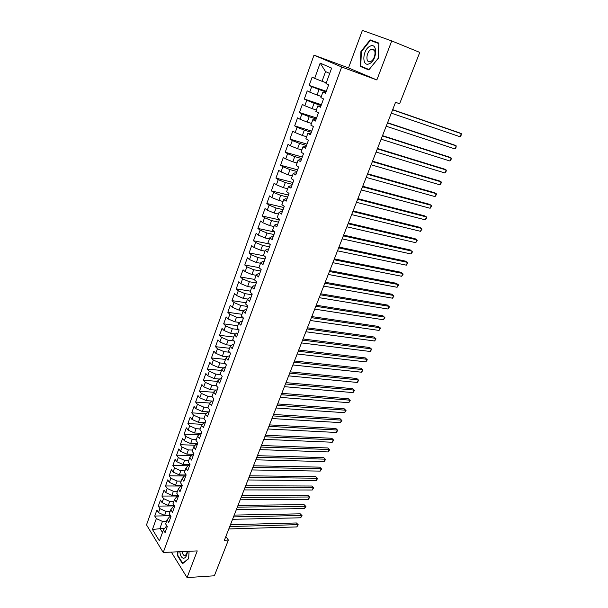 <?xml version="1.0" encoding="UTF-8"?>
<svg xmlns="http://www.w3.org/2000/svg" width="608" height="608" viewBox="0 0 608 608"><rect width="100%" height="100%" fill="white"/><g stroke="black" fill="none" stroke-linecap="round" stroke-linejoin="round"><path stroke-width="0.91" d="M314.002 55.146L146.513 524.871L163.233 552.474L341.673 66.986L314.002 55.146L348.506 67.921L376.846 79.96L391.734 40.926L362.391 30.4L348.506 67.921M329.688 73.439L325.546 71.592L320.165 63.11L314.678 78.379L312.132 77.193L309.176 85.424L311.706 86.64L309.73 92.12L307.215 90.881L304.296 99.036L306.789 100.305L304.836 105.731L302.351 104.447L299.455 112.526L301.918 113.84L299.987 119.221L297.532 117.884L294.667 125.886L297.099 127.247L295.184 132.574L292.76 131.191L289.917 139.118L292.319 140.532L290.419 145.814L288.032 144.377L285.213 152.236L287.584 153.695L285.707 158.924L283.343 157.442L280.554 165.224L282.895 166.736L281.033 171.912L278.707 170.392L275.941 178.098L278.251 179.649L276.404 184.786L274.102 183.213L271.366 190.859L273.646 192.455L271.814 197.539L269.549 195.928L266.828 203.498L269.086 205.132L267.269 210.178L265.027 208.521L262.337 216.022L264.564 217.702L262.77 222.695L260.551 221L257.883 228.433L260.087 230.158L258.301 235.106L256.12 233.366L253.475 240.738L255.649 242.501L253.878 247.403L251.72 245.624L249.105 252.928L251.248 254.729L249.5 259.593L247.365 257.777L244.766 265.012L246.886 266.851L245.153 271.677L243.048 269.815L240.472 276.99L242.562 278.867L240.844 283.647L238.769 281.747L236.216 288.861L238.283 290.776L236.58 295.511L234.521 293.58L231.998 300.626L234.034 302.586L232.347 307.276L230.318 305.307L227.81 312.292L229.832 314.283L228.152 318.934L226.153 316.928L223.668 323.851L225.659 325.88L223.995 330.494L222.019 328.449L219.556 335.32L221.525 337.379L219.876 341.947L217.922 339.872L215.483 346.682L217.421 348.779L215.794 353.309L213.856 351.196L211.44 357.945L213.355 360.08L211.744 364.572L209.828 362.429L207.434 369.117L209.327 371.283L207.723 375.736L205.838 373.555L203.46 380.19L205.329 382.386L203.741 386.802L201.879 384.598L199.523 391.172L201.37 393.399L199.796 397.776L197.957 395.542L195.616 402.063L197.448 404.32L195.882 408.66L194.066 406.395L191.748 412.862L193.549 415.15L191.999 419.452L190.205 417.149L187.902 423.563L189.688 425.881L188.153 430.152L186.375 427.827L184.095 434.18L185.858 436.529L184.338 440.762L182.582 438.406L180.318 444.714L182.066 447.093L180.553 451.288L178.82 448.902L176.578 455.156L178.296 457.558L176.799 461.723L175.089 459.306L172.862 465.515L174.564 467.947L173.075 472.074L171.388 469.634L169.176 475.783L170.856 478.245L169.381 482.342L167.709 479.872L165.52 485.974L167.185 488.46L165.726 492.518L164.069 490.025L161.903 496.075L163.537 498.59L162.093 502.618L160.459 500.095L158.308 506.099L159.927 508.638L158.49 512.635L156.872 510.089L154.736 516.04L170.582 515.751M320.165 63.11L331.634 68.111L325.979 83.638L328.639 84.877L325.561 93.305L322.916 92.036L320.887 97.607L323.517 98.899L320.469 107.251L317.862 105.921L315.848 111.439L318.448 112.792L315.423 121.06L312.846 119.677L310.855 125.149L313.416 126.54L310.43 134.733L307.884 133.304L305.915 138.723L308.446 140.167L305.482 148.276L302.966 146.802L301.013 152.167L303.514 153.657L300.58 161.698L298.102 160.17L296.164 165.482L298.634 167.025L295.724 174.982L293.276 173.409L291.361 178.676L293.793 180.264L290.913 188.146L288.496 186.527L286.604 191.74L289.005 193.382L286.148 201.187L283.769 199.523L281.884 204.691L284.255 206.37L281.428 214.107L279.08 212.397L277.21 217.512L279.558 219.245L276.754 226.913L274.428 225.158L272.582 230.227L274.9 231.998L272.118 239.59L269.83 237.796L267.999 242.812L270.279 244.629L267.535 252.153L265.263 250.314L263.454 255.292L265.704 257.154L262.983 264.609L260.748 262.724L258.947 267.657L261.174 269.557L258.476 276.944L256.264 275.021L254.486 279.908L256.682 281.846L254.007 289.165L251.834 287.204L250.063 292.045L252.236 294.029L249.584 301.279L247.433 299.28L245.685 304.084L247.828 306.098L245.199 313.287L243.071 311.25L241.338 316.008L243.458 318.06L240.852 325.181L238.754 323.106L237.036 327.826L239.126 329.916L236.542 336.976L234.468 334.864L232.773 339.538L234.832 341.666L232.279 348.665L230.227 346.514L228.54 351.143L230.576 353.309L228.046 360.248L226.024 358.066L224.352 362.657L226.358 364.853L223.85 371.731L221.852 369.512L220.195 374.064L222.178 376.291L219.693 383.108L217.717 380.859L216.076 385.373L218.036 387.638L215.566 394.394L213.621 392.107L211.994 396.583L207.83 396.256L206.249 400.634L211.744 401.022M164.791 528.208L152.433 529.477L159.418 540.922L163.415 529.933L165.08 532.6L167.291 526.551L165.619 523.898L167.086 519.863L168.773 522.492L171 516.397L169.305 513.775L170.787 509.702L172.497 512.308L174.739 506.16L173.029 503.561L174.519 499.449L176.244 502.041L178.516 495.832L176.776 493.263L178.288 489.121L180.029 491.682L182.316 485.42L180.561 482.881L182.081 478.701L183.844 481.232L186.154 474.924L184.368 472.408L185.904 468.198L187.697 470.698L190.023 464.337L188.214 461.852L189.764 457.604L191.573 460.074L193.922 453.659L192.098 451.204L193.656 446.918L195.487 449.365L197.851 442.89L196.004 440.466L197.577 436.149L199.439 438.558L201.818 432.03L199.948 429.636L201.537 425.281L203.422 427.66L205.823 421.078L203.931 418.714L205.534 414.314L207.434 416.67L209.859 410.028L207.944 407.694L209.562 403.264L211.485 405.582L213.932 398.878L211.994 396.583M152.433 529.477L156.34 518.601L154.736 516.04M391.734 40.926L419.771 52.402L399.616 103.748L395.55 102.304L224.398 540.216L228.38 540.064L225.857 536.476M170.324 515.341L164.616 515.447L166.068 511.45L170.172 511.389M158.49 512.635L164.616 515.447M159.927 508.638L166.068 511.45M163.415 529.933L165.878 526.84L167.2 526.809M174.222 505.37L168.249 505.438L169.708 501.41L173.82 501.38M162.093 502.618L168.249 505.438M163.537 498.59L169.708 501.41M167.086 519.863L169.526 516.83L170.856 516.8M178.167 495.322L171.904 495.338L173.379 491.279L177.498 491.279M165.726 492.518L171.904 495.338M167.185 488.46L173.379 491.279M170.787 509.702L173.212 506.73L174.542 506.715M182.157 485.192L175.598 485.161L177.08 481.072L181.207 481.103M169.381 482.342L175.598 485.161M170.856 478.245L177.08 481.072M174.519 499.449L176.928 496.546L178.258 496.538M186.132 474.985L179.314 474.901L180.812 470.774L184.946 470.835M173.075 472.074L179.314 474.901M174.564 467.947L180.812 470.774M178.288 489.121L180.667 486.278L182.005 486.286M189.886 464.694L183.069 464.558L184.581 460.393L188.716 460.492M176.799 461.723L183.069 464.558M178.296 457.558L184.581 460.393M182.081 478.701L184.444 475.927L185.782 475.942M193.678 454.32L186.854 454.123L188.374 449.928L192.516 450.057M180.553 451.288L186.854 454.123M182.066 447.093L188.374 449.928M185.904 468.198L188.252 465.492L189.59 465.515M197.501 443.855L190.661 443.604L192.196 439.371L196.346 439.538M184.338 440.762L190.661 443.604M185.858 436.529L192.196 439.371M189.764 457.604L192.098 454.966L193.428 454.997M201.354 433.306L194.514 432.995L196.057 428.731L200.207 428.929M188.153 430.152L194.514 432.995M189.688 425.881L196.057 428.731M193.656 446.918L195.966 444.349L197.304 444.395M205.246 422.666L198.39 422.302L199.948 417.992L204.106 418.228M191.999 419.452L198.39 422.302M193.549 415.15L199.948 417.992M197.577 436.149L199.872 433.641L201.21 433.702M209.16 411.935L202.304 411.51L203.878 407.17L208.035 407.444M195.882 408.66L202.304 411.51M197.448 404.32L203.878 407.17M201.537 425.281L203.809 422.849L205.147 422.917M199.796 397.776L206.249 400.634M201.37 393.399L207.83 396.256M205.534 414.314L207.784 411.958L209.122 412.042M215.642 390.085L210.224 389.66L211.827 385.244L216.288 385.616M203.741 386.802L210.224 389.66M205.329 382.386L211.827 385.244M209.562 403.264L211.789 400.976L213.134 401.075M219.564 379.065L214.236 378.594L215.848 374.14L220.658 374.581M207.723 375.736L214.236 378.594M209.327 371.283L215.848 374.14M213.621 392.107L215.825 389.903L217.17 390.009M223.508 367.939L218.28 367.43L219.914 362.938L225.089 363.462M211.744 364.572L218.28 367.43M213.355 360.08L219.914 362.938M217.717 380.859L219.906 378.731L221.251 378.845M227.483 356.714L222.368 356.174L224.01 351.644L229.588 352.26M215.794 353.309L222.368 356.174M217.421 348.779L224.01 351.644M221.852 369.512L224.018 367.46L225.363 367.589M231.481 345.397L226.48 344.82L228.137 340.244L234.156 340.966M219.876 341.947L226.48 344.82M221.525 337.379L228.137 340.244M226.024 358.066L228.16 356.09L229.512 356.235M235.501 333.974L230.637 333.359L232.309 328.753L238.8 329.589M223.995 330.494L230.637 333.359M225.659 325.88L232.309 328.753M230.227 346.514L232.34 344.622L233.692 344.782M239.552 322.445L234.825 321.807L236.512 317.156L243.436 318.113M228.152 318.934L234.825 321.807M229.832 314.283L236.512 317.156M234.468 334.864L236.565 333.055L237.918 333.23M243.618 310.81L239.05 310.148L240.753 305.459L247.684 306.485M232.347 307.276L239.05 310.148M234.034 302.586L240.753 305.459M238.754 323.106L240.821 321.389L242.174 321.571M247.707 299.068L243.314 298.391L245.032 293.656L251.97 294.758M236.58 295.511L243.314 298.391M238.283 290.776L245.032 293.656M243.071 311.25L245.115 309.609L246.468 309.806M255.178 285.973L253.817 285.745L251.834 287.204L247.616 286.528L249.348 281.747L256.295 282.925M240.844 283.647L247.616 286.528M242.562 278.867L249.348 281.747M247.433 299.28L249.447 297.73L250.808 297.943M256.166 275.295L251.955 274.558L253.703 269.739L260.657 270.986M245.153 271.677L251.955 274.558M246.886 266.851L253.703 269.739M260.551 263.256L256.333 262.481L258.096 257.617L265.058 258.932M249.5 259.593L256.333 262.481M251.248 254.729L258.096 257.617M256.264 275.021L258.233 273.653L259.593 273.896M264.974 251.119L260.756 250.291L262.534 245.389L269.496 246.78M253.878 247.403L260.756 250.291M255.649 242.501L262.534 245.389M260.748 262.724L262.686 261.448L264.047 261.706M269.435 238.868L265.21 237.994L267.003 233.046L273.972 234.521M258.301 235.106L265.21 237.994M260.087 230.158L267.003 233.046M265.263 250.314L267.178 249.136L268.538 249.409M273.934 226.51L269.709 225.591L271.525 220.598L278.494 222.14M262.77 222.695L269.709 225.591M264.564 217.702L271.525 220.598M269.83 237.796L271.708 236.71L273.068 236.998M278.479 214.039L274.254 213.074L276.078 208.027L283.054 209.654M267.269 210.178L274.254 213.074M269.086 205.132L276.078 208.027M274.428 225.158L276.283 224.17L277.643 224.474M283.062 201.453L278.829 200.435L280.676 195.35L287.66 197.053M271.814 197.539L278.829 200.435M273.646 192.455L280.676 195.35M279.08 212.397L280.896 211.516L282.264 211.835M287.69 188.746L283.457 187.682L285.319 182.552L292.304 184.338M276.404 184.786L283.457 187.682M278.251 179.649L285.319 182.552M283.769 199.523L285.555 198.74L286.923 199.074M292.357 175.932L288.124 174.815L290.001 169.632L296.993 171.502M281.033 171.912L288.124 174.815M282.895 166.736L290.001 169.632M288.496 186.527L290.259 185.85L291.627 186.2M297.076 162.99L292.828 161.827L294.728 156.598L301.728 158.551M285.707 158.924L292.828 161.827M287.584 153.695L294.728 156.598M293.276 173.409L295.009 172.839L296.377 173.204M301.826 149.933L297.586 148.717L299.501 143.435L306.5 145.479M290.419 145.814L297.586 148.717M292.319 140.532L299.501 143.435M298.102 160.17L299.797 159.706L301.165 160.086M306.63 136.754L302.381 135.485L304.312 130.158L311.319 132.286M295.184 132.574L302.381 135.485M297.099 127.247L304.312 130.158M302.966 146.802L306.006 146.847M311.478 123.447L307.222 122.124L309.176 116.744L316.19 118.97M299.987 119.221L307.222 122.124M301.918 113.84L309.176 116.744M307.884 133.304L310.886 133.479M316.365 110.018L312.117 108.642L314.085 103.216L321.1 105.526M304.836 105.731L312.117 108.642M306.789 100.305L314.085 103.216M312.846 119.677L315.818 119.989M321.305 96.467L317.049 95.03L319.033 89.551L326.055 91.952M309.73 92.12L317.049 95.03M311.706 86.64L319.033 89.551M317.862 105.921L320.788 106.37M326.291 82.779L322.035 81.29L325.546 71.592M314.678 78.379L322.035 81.29M322.916 92.036L325.812 92.614M171.334 552.102L187.066 577.6L214.358 575.791L228.38 540.064M376.846 79.96L341.673 66.986M187.066 577.6L197.25 550.909L163.233 552.474M166.554 521.322L162.45 521.413L159.942 528.344L162.496 532.464M156.34 518.601L162.45 521.413M368.813 69.935L378.275 58.322L378.936 43.115L370.143 39.877L360.916 51.52L360.24 66.378L368.813 69.935M177.62 551.813L177.384 555.484L182.514 563.738L188.617 558.714L189.088 551.281M309.176 85.424L326.298 91.299M304.296 99.036L321.404 104.69M299.455 112.526L316.555 117.952M294.667 125.886L311.752 131.1M289.917 139.118L306.994 144.126M285.213 152.236L302.282 157.031M280.554 165.224L297.608 169.814M275.941 178.098L292.98 182.491M271.366 190.859L288.397 195.046M266.828 203.498L283.845 207.495M262.337 216.022L279.338 219.83M257.883 228.433L274.877 232.051M253.475 240.738L269.443 243.968M249.105 252.928L264.07 255.801M244.766 265.012L258.978 267.588M240.472 276.99L254.668 279.422M236.216 288.861L250.397 291.148M231.998 300.626L246.164 302.769M227.81 312.292L241.961 314.29M223.668 323.851L237.804 325.721M219.556 335.32L233.677 337.045M215.483 346.682L229.588 348.278M211.44 357.945L225.53 359.412M207.434 369.117L221.51 370.454M203.46 380.19L217.52 381.406M199.523 391.172L213.568 392.259M195.616 402.063L209.775 403.036M191.748 412.862L206.097 413.721M187.902 423.563L202.434 424.323M184.095 434.18L198.793 434.826M180.318 444.714L195.168 445.238M176.578 455.156L191.566 455.567M172.862 465.515L187.978 465.804M169.176 475.783L184.422 475.965M165.52 485.974L182.088 486.035M161.903 496.075L178.448 496.014M158.308 506.099L174.587 505.917M378.928 43.259L374.346 41.906M364.656 67.724L368.919 69.806M364.648 68.028L360.24 66.378M361.388 51.703L370.333 40.424L378.845 43.571L378.214 58.292L369.048 69.54L360.734 66.105L361.388 51.703L360.916 51.52M374.551 41.648L370.143 39.877M177.855 555.461L177.384 555.484M392.601 109.843L461.335 133.692L460.051 136.754L391.316 113.141M392.677 109.653L459.314 132.795L461.335 133.692L460.978 135.964L460.051 136.754M387.478 122.968L456.228 145.897L454.959 148.93L386.202 126.228M387.577 122.717L454.237 144.962L456.228 145.897L455.894 148.116L454.959 148.93M382.394 135.964L451.166 157.996L449.912 160.998L381.132 139.202M382.516 135.66L449.198 157.031L451.166 157.996L451.349 158.977L449.912 160.998M369.307 63.734C377.142 60.678 377.948 42.074 370.082 46.2C362.36 49.415 361.532 67.564 369.307 63.734M370.675 61.438C375.744 59.493 376.717 47.424 371.67 49.278L371.207 49.453C366.153 51.498 365.233 63.445 370.28 61.59L370.675 61.438M179.831 551.707C180.226 555.294 181.306 557.445 183.076 558.182C185.075 558.463 186.458 556.708 187.226 552.915L187.393 551.357L187.226 552.915M182.248 551.593C182.575 553.865 183.304 555.226 184.444 555.674L185.455 555.56L187.279 552.072M188.632 558.463L182.75 563.312L177.772 555.317L178 551.79M377.355 148.854L446.15 169.989L444.904 172.968L376.109 152.053M377.5 148.481L444.197 169.001L446.15 169.989L446.34 170.939L444.904 172.968M372.37 161.614L441.172 181.876L439.941 184.832L371.131 164.791M372.537 161.188L439.25 180.865L441.172 181.876L441.378 182.795L439.941 184.832M367.422 174.268L436.24 193.671L435.016 196.604L366.198 177.414M367.612 173.789L434.332 192.63L436.24 193.671L436.453 194.56L435.016 196.604M362.528 186.808L431.353 205.36L430.137 208.27L361.304 189.924M362.733 186.268L429.461 204.296L431.353 205.36L431.574 206.226L430.137 208.27M357.664 199.234L426.497 216.957L425.296 219.838L356.463 202.32M357.899 198.641L424.635 215.863L426.497 216.957L426.732 217.786L425.296 219.838M352.853 211.546L421.694 228.456L420.493 231.314L351.66 214.609M353.104 210.908L419.847 227.339L421.694 228.456L421.929 229.254L420.493 231.314M348.08 223.752L416.921 239.856L415.735 242.691L346.894 226.792M348.354 223.06L415.097 238.716L416.921 239.856L417.172 240.631L415.735 242.691M343.353 235.851L412.194 251.165L411.016 253.977L342.175 238.86M343.642 235.106L410.385 249.994L412.444 251.91L411.016 253.977M338.664 247.851L407.497 262.375L406.334 265.164L337.501 250.83M338.975 247.053L405.711 261.189L407.763 263.097L406.334 265.164M334.02 259.738L402.846 273.501L401.69 276.268L332.865 262.694M334.347 258.894L401.075 272.285L403.119 274.193L401.69 276.268M329.414 271.525L398.232 284.529L397.085 287.272L328.267 274.451M329.764 270.628L396.484 283.298L398.514 285.198L397.085 287.272M324.847 283.206L393.657 295.473L392.517 298.194L323.714 286.11M325.212 282.264L391.924 294.211L393.946 296.119L392.517 298.194M320.317 294.789L389.112 306.326L387.988 309.024L319.192 297.669M320.705 293.801L387.402 305.041L389.416 306.941L387.988 309.024M315.833 306.272L384.613 317.087L383.488 319.77L314.716 309.13M316.236 305.239L382.918 315.788L384.917 317.68L383.488 319.77M311.38 317.657L380.144 327.765L379.035 330.425L310.278 320.484M311.805 316.578L378.465 326.443L380.456 328.335L379.035 330.425M306.972 328.943L375.714 338.36L374.612 340.997L305.87 331.755M307.405 327.826L374.049 337.014L376.033 338.907L374.612 340.997M302.594 340.138L371.313 348.87L370.219 351.485L301.507 342.92M303.05 338.975L369.672 347.502L371.648 349.387L370.219 351.485M298.254 351.234L366.951 359.298L365.872 361.889L297.175 354M298.733 350.026L365.332 357.907L367.293 359.792L365.872 361.889M293.953 362.239L362.626 369.634L361.555 372.21L292.889 364.982M294.447 360.992L361.023 368.235L362.976 370.112L361.555 372.21M289.689 373.152L358.332 379.901L357.268 382.447L288.633 375.866M290.198 371.86L356.744 378.472L358.69 380.35L357.268 382.447M285.464 383.975L354.076 390.078L353.02 392.608L284.407 386.673M285.98 382.645L352.503 388.634L354.441 390.511L353.02 392.608M281.268 394.714L349.851 400.178L348.802 402.694L280.22 397.381M281.8 393.338L348.293 398.719L350.223 400.588L348.802 402.694M277.104 405.354L345.656 410.202L344.614 412.695L276.07 407.998M277.658 403.94L344.113 408.72L346.036 410.582L344.614 412.695M272.977 415.91L341.498 420.143L340.465 422.621L271.951 418.54M273.547 414.458L339.971 418.646L341.878 420.508L340.465 422.621M339.971 418.646L341.878 420.508M268.888 426.383L337.372 430.016L336.346 432.47L267.87 428.982M269.466 424.893L335.859 428.496L337.759 430.358L336.346 432.47M335.859 428.496L337.759 430.358M264.83 436.764L333.275 439.804L332.257 442.236L263.819 439.348M265.422 435.244L331.778 438.269L333.67 440.124L332.257 442.236M331.778 438.269L333.67 440.124M260.802 447.062L329.209 449.517L328.198 451.934L259.798 449.631M261.41 445.504L327.727 447.967L329.612 449.821L328.198 451.934M327.727 447.967L329.612 449.821M256.812 457.284L325.174 459.162L324.17 461.563L255.816 459.823M257.435 455.688L323.714 457.596L325.584 459.443L324.17 461.563M323.714 457.596L325.584 459.443M252.852 467.415L321.176 468.73L320.18 471.109L251.864 469.938M253.483 465.789L319.724 467.149L321.586 468.988L320.18 471.109M319.724 467.149L321.586 468.988M248.923 477.47L317.201 478.222L316.213 480.586L247.942 479.97M249.569 475.806L315.765 476.626L317.619 478.466L316.213 480.586M315.765 476.626L317.619 478.466M245.024 487.441L313.257 487.654L312.276 489.995L244.051 489.926M245.685 485.746L311.836 486.035L313.69 487.874L312.276 489.995M311.836 486.035L313.69 487.874M241.156 497.336L309.343 497.002L308.37 499.328L240.19 499.799M241.832 495.604L307.937 495.376L309.776 497.207L308.37 499.328M307.937 495.376L309.776 497.207M237.318 507.148L305.459 506.289L304.494 508.6L236.368 509.595M238.009 505.385L304.068 504.64L305.9 506.472L304.494 508.6M304.068 504.64L305.9 506.472M233.51 516.891L301.606 515.5L300.648 517.796L232.568 519.308M234.217 515.09L300.23 513.836L302.054 515.668L300.648 517.796M300.23 513.836L302.054 515.668M229.74 526.551L297.783 524.643L296.826 526.923L228.798 528.952M230.455 524.719L296.415 522.971L298.232 524.795L296.826 526.923M296.415 522.971L298.232 524.795M374.49 50.388L371.67 49.278"/></g></svg>
